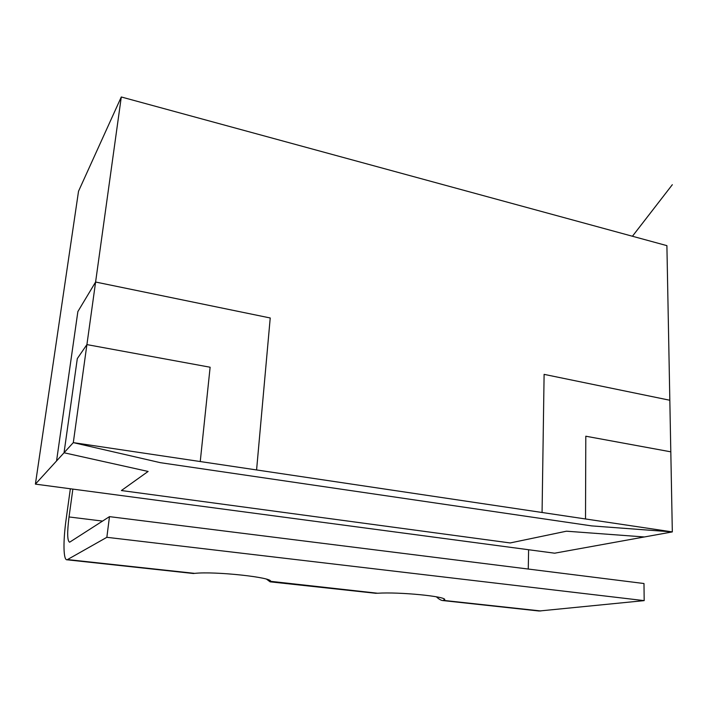 <?xml version="1.0" encoding="UTF-8"?>
<svg xmlns="http://www.w3.org/2000/svg" width="708" height="708" viewBox="0 0 708 708"><rect width="100%" height="100%" fill="white"/><g stroke="black" fill="none" stroke-linecap="round" stroke-linejoin="round"><path stroke-width="1.06" d="M95.607 282.032L77.862 311.573L56.56 460.943L35.4 484.122L78.526 191.249L121.289 96.978L666.901 245.641L670.803 451.828L585.799 436.216L585.516 518.964L585.799 436.216L670.812 451.828L672.326 531.912L591.755 525.902L160.38 462.687L73.296 442.624L160.38 462.687L591.755 525.902L672.326 531.903L256.579 469.944L270.226 317.981L95.607 282.032L86.916 344.601L210.126 367.231L200.24 461.545L256.579 469.944M210.126 367.231L200.249 461.545L73.305 442.624L86.907 344.601L77.314 358.584L64.039 452.766L73.296 442.624M35.4 484.122L554.63 553.196L644.333 536.965M669.821 400.25L544.107 374.364L542.071 512.495L544.107 374.364L669.83 400.25M121.289 96.978L95.598 282.023L270.226 317.981L256.588 469.935M672.326 531.912L644.36 536.965L566.444 531.195L510.176 542.947L121.395 490.538L148.114 471.448L64.047 452.766L56.56 460.943L77.871 311.573L95.598 282.023M148.105 471.448L121.395 490.538M102.572 521.088L69.03 516.955L72.862 489.104M528.611 549.735L528.265 569.046M436.376 596.8C438.969 599.242 441.19 600.499 443.049 600.588L539.115 611.013L644.183 600.623L106.855 537.31L67.083 559.798C63.269 560.506 63.012 541.47 66.154 519.159L70.349 488.768M539.115 611.013L537.646 610.854M443.049 600.588L444.695 599.756C446.96 596.472 399.303 591.764 377.647 593.242L374.93 593.198M266.642 579.232L270.093 581.826L270.571 581.48C273.607 577.489 214.931 571.091 194.7 573.374L192.78 573.436M644.183 600.623L643.988 583.525L109.475 516.636L69.623 542.213C67.269 541.027 67.074 532.602 69.03 516.955M106.855 537.31L109.475 516.636M540.824 610.969L443.969 600.446L444.022 598.95M377.647 593.242L270.562 581.321M194.7 573.374L67.685 559.585M67.083 559.798L193.629 573.524M270.093 581.826L376.16 593.331M632.43 236.242C682.707 171.292 688.548 163.752 632.439 236.251"/></g></svg>
